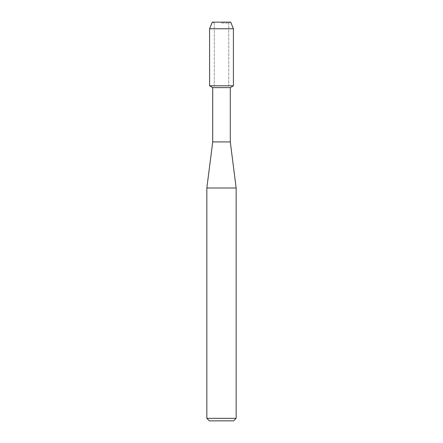 <?xml version="1.0" encoding="UTF-8"?>
<svg xmlns="http://www.w3.org/2000/svg" width="443" height="443" viewBox="0 0 443 443"><rect width="100%" height="100%" fill="white"/><g stroke="black" fill="none" stroke-linecap="round" stroke-linejoin="round"><path stroke-width="0.33" stroke-dasharray="2.21 1.66" d="M221.5 23.036L228.726 23.036L221.5 23.036M230.714 22.15L212.286 22.15L230.714 22.15L228.726 23.036L228.726 85.809L209.583 85.809L228.726 85.809L228.726 23.036L230.714 22.15M230.294 87.609L212.706 87.609M233.417 85.809L221.5 85.809L233.417 85.809M230.294 141.926L212.706 141.926M236.158 187.998L206.842 187.998M236.158 418.336L206.842 418.336M233.644 420.85L209.356 420.85M233.417 28.767L209.583 28.767M214.274 23.036L214.274 85.809L214.274 23.036L212.286 22.15L214.274 23.036"/><path stroke-width="0.66" d="M230.714 22.15L212.286 22.15L230.714 22.15L233.417 28.767L233.417 85.809L221.5 85.809L233.417 85.809L230.294 87.609L230.294 141.926L236.158 187.998L236.158 418.336L206.842 418.336L209.356 420.85L233.644 420.85L236.158 418.336M230.294 141.926L212.706 141.926L212.706 87.609L230.294 87.609M212.706 141.926L206.842 187.998L236.158 187.998M212.286 22.15L209.583 28.767L209.583 85.809L221.5 85.809L209.583 85.809L212.706 87.609M209.583 28.767L233.417 28.767M206.842 187.998L206.842 418.336"/></g></svg>
